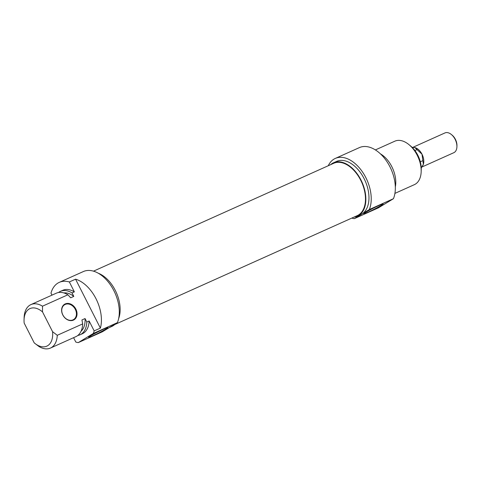 <?xml version="1.0" encoding="UTF-8"?>
<svg xmlns="http://www.w3.org/2000/svg" width="481" height="481" viewBox="0 0 481 481"><rect width="100%" height="100%" fill="white"/><g stroke="black" fill="none" stroke-linecap="round" stroke-linejoin="round"><path stroke-width="0.72" d="M114.7 324.561L357.257 215.644A28.704 17.713 -114.2 0 0 360.708 180.219A28.704 17.713 -114.2 0 0 333.742 163.275L93.5 271.158M62.867 314.953A8.664 6.8 -121.3 0 1 64.586 304.756A8.664 6.8 -121.3 0 1 75.307 309.367A8.664 6.8 -121.3 0 1 73.587 319.564A8.664 6.8 -121.3 0 1 62.867 314.953M62.789 314.953A9.097 7.137 58.7 0 0 76.142 317.568A9.097 7.137 58.7 0 0 69.023 303.541A9.097 7.137 58.7 0 0 62.789 314.953M69.348 281.962L75.565 279.172L100.391 328.108L94.174 330.898L89.147 320.989L86.814 322.042L85.047 318.56L81.938 319.955L82.672 323.899L57.263 335.305L52.561 331.674L42.532 311.916L42.49 306.187L67.899 294.781L70.695 297.793L73.803 296.398L72.042 292.923L74.375 291.877L69.348 281.962A32.492 20.052 65.8 0 0 59.265 282.371A32.492 20.052 65.8 0 0 50.98 293.127L52.002 295.13M34.578 343.163L38.901 346.464A23.828 14.701 -114.2 0 0 50.457 348.064A23.828 14.701 -114.2 0 0 57.263 335.305M42.532 311.916A20.581 12.698 65.8 0 0 24.05 319.805A20.581 12.698 65.8 0 0 24.17 323.076L34.193 342.833A20.581 12.698 65.8 0 0 34.512 343.103L34.68 343.248M42.49 306.187A23.828 14.701 -114.2 0 0 30.934 304.593A23.828 14.701 -114.2 0 0 24.128 317.352L24.05 319.805M73.587 337.68L75.812 342.063A32.492 20.052 65.8 0 0 78.283 342.604L102.387 331.782L117.394 322.661A32.492 20.052 -114.2 0 0 110.864 285.528A32.492 20.052 -114.2 0 0 83.369 271.549L59.265 282.371M75.565 279.172A32.492 20.052 65.8 0 1 100.391 328.108M52.561 331.674A20.581 12.698 65.8 0 1 34.512 343.103M82.672 323.899A23.828 14.701 65.8 0 1 75.866 336.658L50.457 348.064M85.047 318.56A21.338 13.167 65.8 0 1 81.067 331.187M86.814 322.042A23.828 14.701 65.8 0 1 80.008 334.8A23.828 14.701 65.8 0 1 77.82 335.467M89.147 320.989A23.828 14.701 65.8 0 1 82.341 333.754L80.008 334.8M94.174 330.898A32.492 20.052 65.8 0 1 93.29 333.483L117.394 322.661M93.29 333.483L78.283 342.604M92.508 335.936A10.792 0.649 153.1 0 0 102.952 330.706A10.792 0.649 153.1 0 0 107.816 327.549A10.792 0.649 153.1 0 0 97.932 331.878A10.792 0.649 153.1 0 0 88.6 337.301A10.792 0.649 153.1 0 0 92.508 335.936M30.934 304.593L56.343 293.182A23.828 14.701 65.8 0 1 67.899 294.781M115.434 323.851A29.245 18.044 65.8 0 1 112.999 325.823A29.245 18.044 65.8 0 1 111.772 326.473L109.295 327.585M98.268 273.22A29.245 18.044 65.8 0 1 118.639 318.59M63.889 292.935A21.338 13.167 65.8 0 1 73.803 296.398M58.532 292.514A23.828 14.701 65.8 0 1 60.486 291.324A23.828 14.701 65.8 0 1 72.042 292.923M60.486 291.324L62.819 290.277A23.828 14.701 65.8 0 1 74.375 291.877M421.242 167.995L423.364 164.298L421.999 154.203L414.893 147.595L412.085 147.318M422.949 165.314A10.829 6.686 -114.2 0 0 422.973 165.26A10.829 6.686 -114.2 0 0 423.364 164.298A10.829 6.686 -114.2 0 0 421.999 154.203A10.829 6.686 -114.2 0 0 415.061 147.637L414.893 147.595M417.087 149.567L414.911 150.547M456.914 146.801L456.95 145.755A9.313 5.748 -114.2 0 0 455.405 139.328A9.313 5.748 -114.2 0 0 452.212 135.203L451.406 134.536A10.829 6.686 65.8 0 1 455.122 139.328A10.829 6.686 65.8 0 1 456.914 146.801A10.829 6.686 65.8 0 1 453.817 152.693L421.951 167.003M412.86 147.342L444.943 132.936A10.829 6.686 65.8 0 1 451.406 134.536M422.739 160.702L420.316 161.79M421.17 171.693L421.242 169.45A20.581 12.698 -114.2 0 0 410.78 146.146L409.054 144.715A23.828 14.701 65.8 0 1 421.17 171.693A23.828 14.701 65.8 0 1 415.356 184.139A23.828 14.701 65.8 0 1 414.357 184.662L394.913 193.392M379.202 205.387A10.792 0.649 153.1 0 0 369.27 210.329A10.792 0.649 153.1 0 0 363.852 213.702A10.792 0.649 153.1 0 0 373.773 209.439A10.792 0.649 153.1 0 0 383.074 203.95A10.792 0.649 153.1 0 0 379.202 205.387M369.324 209.536L354.311 218.657L378.421 207.834L393.428 198.713A32.492 20.052 -114.2 0 0 386.898 161.58A32.492 20.052 -114.2 0 0 359.403 147.601L335.299 158.423A32.492 20.052 65.8 0 1 362.794 172.402A32.492 20.052 65.8 0 1 369.324 209.536L393.428 198.713M375.39 149.922L394.835 141.186A23.828 14.701 65.8 0 1 409.054 144.715M395.322 186.965A23.828 14.701 -114.2 0 0 380.465 153.884M354.106 217.063A29.245 18.044 -114.2 0 0 357.479 216.137A29.245 18.044 -114.2 0 0 358.706 215.494A29.245 18.044 -114.2 0 0 361.49 181.048A29.245 18.044 -114.2 0 0 333.519 162.782A29.245 18.044 -114.2 0 0 330.591 164.694M333.519 162.782L336.634 161.388A29.245 18.044 65.8 0 1 364.598 179.653A29.245 18.044 65.8 0 1 361.82 214.099A29.245 18.044 65.8 0 1 360.588 214.742L357.479 216.137M354.311 218.657A32.492 20.052 65.8 0 1 351.797 218.097M328.276 165.729A32.492 20.052 65.8 0 1 335.299 158.423"/></g></svg>

